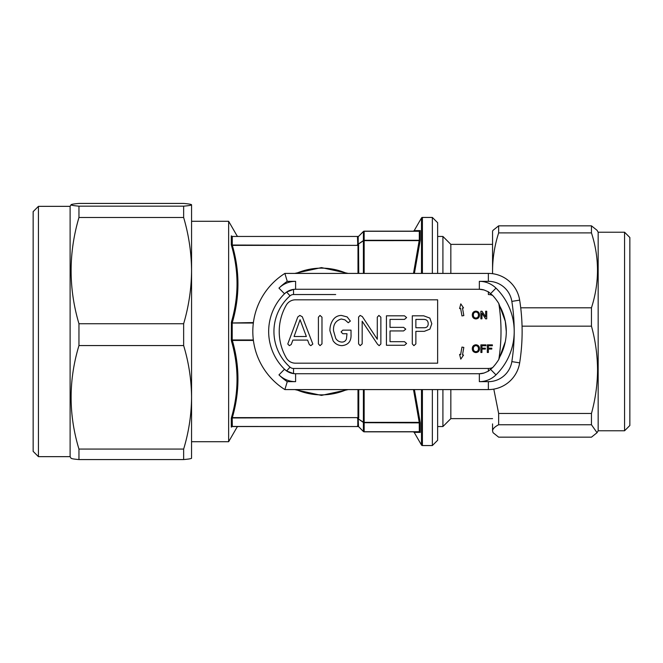<?xml version="1.0" encoding="UTF-8"?>
<svg xmlns="http://www.w3.org/2000/svg" width="663" height="663" viewBox="0 0 663 663"><rect width="100%" height="100%" fill="white"/><g stroke="black" fill="none" stroke-linecap="round" stroke-linejoin="round"><path stroke-width="0.99" d="M431.787 323.743L429.856 318.083L423.69 315.82L412.295 315.82L412.295 343.906L413.903 345.655L415.875 343.915L415.875 331.334L424.328 331.334L429.881 329.155L431.787 323.743M428.207 323.759C428.124 320.884 426.64 319.425 423.74 319.4L415.875 319.4L415.875 327.754L424.469 327.754C426.914 327.588 428.165 326.262 428.207 323.759M312.828 344.056L302.311 316.781L299.85 315.422L297.786 316.989L287.775 344.006L289.383 345.655L291.223 344.511L292.889 340.086L307.582 340.086L309.323 344.536L310.79 345.655L312.828 344.056M306.364 336.506L300.074 319.723L294.082 336.506L306.364 336.506M320.022 345.655L321.986 343.882L321.986 317.196L320.022 315.422L318.406 317.196L318.406 343.882L320.022 345.655M341.951 345.655C348.348 344.942 351.382 341.205 351.025 334.434L351.025 330.141L342.812 330.141L341.08 331.906L342.788 333.721L346.981 333.721L346.451 338.942C345.622 341.055 344.072 342.1 341.785 342.075C339.166 341.901 337.152 340.674 335.727 338.412L333.522 330.746C333.133 324.489 335.727 320.577 341.304 319.002L344.909 319.839L348.249 322.74L350.371 321.074L347.172 316.939L341.395 315.422C338.006 315.48 335.279 316.873 333.232 319.599C330.903 322.939 329.809 326.66 329.942 330.771L333.124 340.807C335.271 343.906 338.213 345.522 341.951 345.655M379.17 345.655L380.869 343.973L380.869 317.196L378.896 315.422L377.288 317.196L377.288 339.232L362.329 316.574L360.125 315.422L358.592 317.055L358.592 343.89L360.183 345.655L362.172 343.873L362.172 321.232L377.529 344.23L379.17 345.655M404.505 345.257L406.61 343.467L404.488 341.677L390.018 341.677L390.018 330.936L403.601 330.936L405.764 329.146L403.601 327.356L390.018 327.356L390.018 319.4L404.488 319.4L406.61 317.585L404.505 315.82L386.438 315.82L386.438 345.257L404.505 345.257M492.559 423.906L492.559 430.958C492.675 428.853 494.706 426.781 498.651 424.751L498.651 413.463L493.802 389.115M492.559 273.695L492.559 246.089M624.571 430.776L624.571 232.224L629.85 237.503L629.85 425.497L624.571 430.776L598.167 430.776L598.167 232.224L597.048 230.293L591.462 225.834L591.462 232.904L498.651 232.904L498.651 225.834L493.073 230.293M591.462 232.904C599.493 257.799 599.493 282.761 591.462 307.798L591.462 326.163C595.391 340.384 597.429 354.937 597.554 369.813C597.454 384.515 595.424 399.068 591.462 413.463L591.462 424.751L597.048 432.707L591.462 437.166L498.651 437.166L493.073 432.707L492.559 430.958L493.065 432.715M71.032 458.199C71.198 458.663 73.842 459.119 78.955 459.567L78.955 449.075C68.504 414.673 68.504 380.172 78.955 345.564L78.955 323.743L183.643 323.743L183.643 345.564C188.764 362.512 191.408 379.758 191.566 397.319L191.549 458.266M38.429 456.65L38.429 206.35L33.15 211.63L33.15 451.37L38.429 456.65L70.112 456.65L71.049 458.266M38.429 206.35L70.112 206.35L70.112 456.65M78.955 323.743C68.504 288.43 68.504 253.017 78.955 217.497L78.955 206.16C73.842 205.721 71.198 205.265 71.032 204.801L70.112 206.35M492.559 418.626L450.84 418.626L450.84 389.587M450.84 418.626L442.917 426.549L442.917 389.587M432.359 273.413L432.359 217.439L437.638 222.718L437.638 273.413M437.638 389.587L437.638 440.282L432.359 445.561L432.359 389.587M191.566 441.707L228.644 441.707L228.644 221.293L237.089 235.92L238 236.451M413.264 431.828L414.176 432.359L420.276 432.409L414.176 432.359L421.494 445.03A1.053 1.053 0 0 0 422.406 445.561L432.359 445.561M413.264 231.172L414.176 230.641L420.276 230.591L414.176 230.641L421.494 217.97A1.053 1.053 0 0 1 422.406 217.439L422.406 273.413M320.602 394.858L323.204 394.841M348.199 389.587L321.464 395.397L294.737 389.587M323.204 268.159L321.464 268.134A63.366 63.366 0 0 1 346.79 273.413M294.737 273.413L321.464 267.603L348.199 273.413M413.497 273.413L419.24 240.296L420.276 240.13L414.4 273.413M414.4 389.587L420.276 422.87L364.153 422.704A1.053 0.87 180 0 1 363.399 422.447L358.211 418.834L363.399 422.207L363.399 389.587M432.359 217.439L422.406 217.439M237.031 375.482L237.089 379.443M232.265 417.632L231.296 418.129L231.296 427.129C238.937 427.063 238.937 427.063 231.296 427.129L232.323 426.45L232.207 417.963L231.296 418.129C238.895 392.372 238.937 366.631 231.412 340.906A1.053 0.514 164.3 0 1 232.323 340.426C239.824 366.067 239.824 391.808 232.323 417.624L357.995 417.624L232.323 417.963M253.349 323.022L232.207 323.022L232.207 339.978L231.296 340.02L231.412 340.906M346.79 389.587A63.366 63.366 0 0 1 296.146 389.587M450.84 273.413L450.84 244.374L442.917 236.451L437.638 236.451M296.146 273.413A63.366 63.366 0 0 1 321.464 268.134L320.602 268.142M364.153 389.587L364.153 422.364L419.24 422.364L413.505 389.587M420.276 230.591L419.356 231.271L364.153 231.172L419.306 231.172L420.276 230.591L420.276 240.13L419.306 240.628L364.153 240.636A1.053 0.53 180 0 0 363.399 240.793L358.211 244.166L363.399 240.553A1.053 0.87 0 0 1 364.153 240.296L419.24 240.296M231.412 322.094C238.937 296.386 238.895 270.645 231.296 244.871L232.323 245.376C239.824 271.018 239.824 296.751 232.323 322.574A1.053 0.514 15.7 0 1 231.412 322.094L231.296 340.02M419.24 431.828L364.153 431.828A1.053 1.053 90 0 1 363.399 431.522L358.211 426.259L363.399 431.447A1.053 0.953 0 0 0 364.153 431.729L419.356 431.729L420.276 432.409L419.24 431.729M363.399 231.553L358.211 236.741L363.399 231.478A1.053 1.053 -23.5 0 1 364.153 231.172L364.153 231.271A1.053 0.953 180 0 0 363.399 231.553L363.399 240.553A1.053 0.555 -124.8 0 0 363.399 240.793L363.399 273.413M357.614 236.724L357.788 236.55A1.053 0.878 45 0 0 358.534 236.343L358.36 236.517A1.053 0.878 45 0 1 357.614 236.724L357.465 237.023A1.053 0.953 -0 0 0 358.211 236.741L358.36 236.517M357.465 418.577A1.053 0.878 -0 0 1 358.211 418.834L358.534 426.657A1.053 0.878 -45 0 0 357.788 426.45L357.788 417.963A1.053 0.796 37 0 1 358.534 418.461L358.741 417.781A1.053 0.53 0 0 0 357.995 417.624L357.995 389.587M357.614 244.804A1.053 0.804 -37.4 0 0 358.36 244.307L358.534 244.539A1.053 0.796 -37 0 1 357.788 245.037L357.465 237.023M232.323 236.55L231.296 235.871C238.937 235.937 238.937 235.937 231.296 235.871L232.265 236.451L357.995 236.451L232.323 236.451M232.323 426.45L357.995 426.549L232.323 426.549M232.323 245.037L357.995 245.376L232.323 245.376L231.296 244.871L231.296 235.871M231.296 322.98L253.399 322.574M253.349 339.978L232.207 339.978L232.323 340.426L253.399 340.426M419.306 422.372L420.276 422.87L420.276 432.409L419.306 431.828L419.24 422.704M358.534 418.461L358.36 418.693A1.053 0.804 37.4 0 0 357.614 418.196M363.399 431.447L363.399 422.447A1.053 0.555 -55.2 0 1 363.399 422.207A1.053 0.53 180 0 0 364.153 422.364L364.153 431.828A1.053 1.053 0 0 1 363.399 431.522A1.053 1.053 0 0 0 364.153 431.828M358.211 426.259A1.053 0.953 -0 0 0 357.465 425.978M358.36 426.483A1.053 0.878 -45 0 0 357.614 426.276M358.741 426.856A1.053 1.053 0 0 0 357.995 426.549M232.265 236.451L232.265 245.368M358.741 236.144A1.053 1.053 0 0 1 357.995 236.451A1.053 1.053 0 0 0 358.741 236.144M358.211 236.741L358.211 244.166A1.053 0.878 -0 0 1 357.465 244.423M419.306 240.628L419.306 231.172M442.917 273.413L442.917 236.451M71.032 204.801C71.165 204.337 73.808 203.889 78.955 203.433L183.643 203.433C188.789 203.889 191.425 204.337 191.566 204.801L191.566 397.319C191.408 414.905 188.764 432.16 183.643 449.075L183.643 459.567C188.756 459.119 191.392 458.663 191.566 458.199M78.955 206.16L183.643 206.16L183.643 217.497C188.764 234.893 191.408 252.595 191.566 270.62C191.408 288.67 188.764 306.381 183.643 323.743M183.643 217.497L78.955 217.497M78.955 449.075L183.643 449.075M183.643 345.564L78.955 345.564M183.643 459.567L78.955 459.567M191.566 204.768L191.566 204.801C191.392 205.265 188.756 205.721 183.643 206.16M493.065 230.285L492.559 231.172L492.559 270.355C492.675 257.625 494.706 245.144 498.651 232.904M520.72 307.798L591.462 307.798M498.651 225.834L591.462 225.834M591.462 424.751L498.651 424.751M591.462 326.163L522.054 326.163M498.651 413.463L591.462 413.463M335.685 294.538L293.527 294.538A5.279 5.279 0 0 0 290.029 295.855A47.529 47.529 0 0 0 290.029 367.145A5.279 5.279 0 0 0 293.527 368.462L293.527 373.609L295.599 373.741L293.527 373.609L286.648 370.973L284.51 369.216A15.846 15.846 0 0 0 295.599 373.741L479.349 373.741A15.846 15.846 0 0 0 484.031 373.037L488.366 371.197L492.692 367.534A53.255 53.255 0 0 0 498.816 359.445L505.297 341.669A52.808 52.808 0 0 0 505.297 321.331L498.816 303.555A53.255 53.255 0 0 0 492.692 295.466L488.366 291.803L484.031 289.963A15.846 15.846 0 0 0 479.349 289.259L295.599 289.259A15.846 15.846 0 0 0 284.51 293.784L286.648 292.027L293.527 289.391L295.599 289.259L293.527 289.391L293.527 294.538L307.251 294.538M488.366 281.336L488.366 273.413A31.683 31.683 0 0 1 519.659 300.148A200.657 200.657 0 0 1 519.659 362.852A31.683 31.683 0 0 1 488.366 389.587L284.883 389.587A68.645 68.645 0 0 1 284.883 273.413L488.366 273.413A31.683 31.683 0 0 1 519.659 300.148L511.836 301.383A23.76 23.76 0 0 0 488.366 281.336L479.349 281.336A23.76 23.76 0 0 1 495.982 288.123A60.723 60.723 0 0 1 514.206 331.5A192.742 192.742 0 0 0 511.836 301.383M287.245 281.336A60.723 60.723 0 0 0 278.966 288.123A23.76 23.76 0 0 1 295.599 281.336L287.245 281.336L284.883 273.413A68.645 68.645 0 0 0 284.883 389.587L287.245 381.664L295.599 381.664A23.76 23.76 0 0 1 278.966 374.877A60.723 60.723 0 0 0 287.245 381.664M505.297 321.331L506.283 331.5A52.808 52.808 0 0 1 505.297 341.669M290.029 295.855L286.648 292.027L284.51 293.784A52.808 52.808 0 0 0 284.51 369.216L286.648 370.973L290.029 367.145M487.313 352.476L488.382 352.476L488.382 349.061L491.797 349.061L491.797 348.183L488.382 348.183L488.382 345.746L492.377 345.746L492.377 344.868L487.313 344.868L487.313 352.476M480.874 352.476L481.951 352.476L481.951 349.061L485.366 349.061L485.366 348.183L481.951 348.183L481.951 345.746L485.946 345.746L485.946 344.868L480.874 344.868L480.874 352.476M478.437 348.68C478.454 346.898 477.617 345.887 475.918 345.647C474.144 345.887 473.299 346.931 473.374 348.788C473.39 350.512 474.227 351.481 475.901 351.697C477.609 351.465 478.462 350.462 478.437 348.68M475.91 344.768C473.539 345.009 472.338 346.343 472.296 348.771C472.429 351.083 473.631 352.351 475.901 352.575C478.23 352.343 479.432 351.05 479.515 348.68C479.432 346.31 478.23 345.009 475.91 344.768M480.874 318.845L481.951 318.845L481.951 313.168L485.589 318.845L486.725 318.845L486.725 311.237L485.656 311.237L485.656 316.914L482.009 311.237L480.874 311.237L480.874 318.845M478.437 315.041C478.454 313.267 477.617 312.256 475.918 312.016C474.144 312.256 473.299 313.301 473.374 315.149C473.39 316.881 474.227 317.85 475.901 318.058C477.609 317.834 478.462 316.831 478.437 315.041M475.91 311.138C473.539 311.378 472.338 312.712 472.296 315.14C472.429 317.453 473.631 318.721 475.901 318.936C478.23 318.712 479.432 317.411 479.515 315.049C479.432 312.679 478.23 311.378 475.91 311.138M460.793 303.861L459.592 308.626L460.636 308.444L461.954 315.911L463.818 315.588L462.509 308.113L463.545 307.93L460.793 303.861M463.818 347.412L461.954 347.089L460.636 354.556L459.592 354.374L460.793 359.139L463.545 355.07L462.509 354.887L463.818 347.412M286.3 305.096A52.808 52.808 0 0 0 286.3 357.904A10.558 10.558 0 0 0 295.441 363.183L437.638 363.183L437.638 299.817L295.441 299.817A10.558 10.558 0 0 0 286.3 305.096M498.999 358.269A52.808 52.808 0 0 0 498.999 304.731M484.056 289.971L479.349 289.259L479.349 281.336M479.349 381.664L488.366 381.664A23.76 23.76 0 0 0 511.836 361.617A192.742 192.742 0 0 0 514.206 331.5A60.723 60.723 0 0 1 495.982 374.877A23.76 23.76 0 0 1 479.349 381.664L479.349 373.741L484.056 373.029M479.349 373.741A15.846 15.846 0 0 0 484.031 373.037A15.846 15.846 0 0 1 479.349 373.741M421.494 445.03L421.494 389.587M421.494 273.413L421.494 217.97M422.406 389.587L422.406 445.561M321.464 395.397L321.464 394.866M321.464 267.603L321.464 268.134M419.24 231.271L364.153 231.271L364.153 273.413M358.741 389.587L358.741 417.781M358.741 273.413L358.534 244.539M357.995 273.413L357.995 245.376A1.053 0.53 -0 0 0 358.741 245.219M490.719 293.494L495.982 288.123M295.599 281.336L295.599 289.259A15.846 15.846 0 0 0 284.51 293.784A52.808 52.808 0 0 0 284.51 369.216A15.846 15.846 0 0 0 295.599 373.741L295.599 381.664M522.129 331.5A200.657 200.657 0 0 1 519.659 362.852A31.683 31.683 0 0 1 488.366 389.587L488.366 381.664M519.659 362.852L511.836 361.617M484.031 289.963A15.846 15.846 0 0 0 479.349 289.259M490.719 369.506L495.982 374.877M278.966 374.877L284.51 369.216M278.966 288.123L284.51 293.784M492.692 295.466A10.558 10.558 0 0 0 488.366 294.538L488.366 291.803M488.366 371.197L488.366 368.462A10.558 10.558 0 0 0 492.692 367.534M293.527 368.462L488.366 368.462M498.816 359.445A179.54 179.54 0 0 0 498.816 303.555M624.571 232.224L598.167 232.224M442.917 426.549L437.638 426.549M238 426.549L237.089 427.08L228.644 441.707M492.559 244.374L450.84 244.374M191.566 221.293L228.644 221.293M598.167 430.776L597.048 432.707"/></g></svg>
